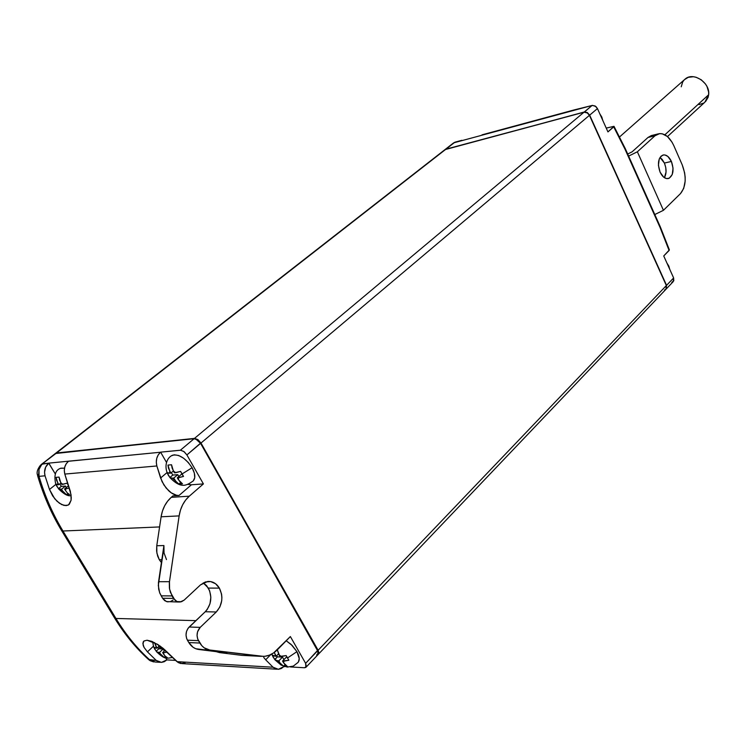 <?xml version="1.0" encoding="UTF-8"?>
<svg xmlns="http://www.w3.org/2000/svg" width="746" height="746" viewBox="0 0 746 746"><rect width="100%" height="100%" fill="white"/><g stroke="black" fill="none" stroke-linecap="round" stroke-linejoin="round"><path stroke-width="1.12" d="M601.099 116.665L601.761 116.963L601.602 117.793L601.761 116.963M668.043 265.539L668.789 266.042L668.752 267.105L668.789 266.042M660.079 172.149C657.217 163.533 658.177 157.835 662.98 155.047C666.262 154.469 669.078 156.613 671.419 161.453L664.397 163.057L660.005 157.462L662.187 159.42L664.397 163.057L671.419 161.453C674.272 170.069 673.284 175.758 668.463 178.527C665.218 179.077 662.42 176.951 660.079 172.149L663.66 177.156L666.523 178.583L669.265 178.219L672.249 174.508L673.051 168.223L671.419 161.453L667.875 156.455L665.031 154.991L663.614 154.916L661.077 156.138L659.25 158.982L658.42 165.314L660.079 172.149M667.474 136.583L704.802 102.267L708.644 94.733L664.891 134.784L708.644 94.733L708.131 97.278L705.632 101.512M318.383 651.817L317.749 650.242L305.627 663.343L290.362 636.552L277.447 649.71C273.39 653.785 268.83 656.014 263.758 656.415L209.719 650.008C205.644 649.412 202.352 647.09 199.872 643.043L198.445 640.637C196.179 635.788 196.757 631.368 200.198 627.377L216.293 611.972L205.243 611.748C211.379 604.661 212.424 596.772 208.358 588.081L219.389 588.118L215.566 583.736L210.642 581.572L205.355 581.964L200.506 584.883L207.63 581.479C212.526 581.143 216.452 583.353 219.389 588.118L208.358 588.081L203.248 582.887L206.633 585.666L209.663 590.888L210.848 597.229L209.99 603.747L207.229 609.463L205.243 611.748L188.057 628.291L186.509 631.48L186.024 635.116L186.677 638.632L188.822 642.558L193.13 647.314L195.788 648.74L224.08 652.256M192.738 481.357C195.694 478.699 195.48 474.167 192.095 467.742L181.912 474.055L183.516 476.433L178.62 477.72L178.359 479.659L182.49 483.846L178.9 484.107L172.41 478.205L169.948 477.599L167.029 472.516L167.915 473.123L170.843 473.095L169.538 473.206L169.78 471.258L170.843 473.095L173.361 470.959L170.843 473.095L168.512 468.32L167.962 465.084L171.543 464.767L172.102 468.059L174.415 472.805L180.635 471.397L183.516 476.433L177.306 477.822L178.62 477.72L178.359 479.659L177.306 477.822L181.353 474.372L177.306 477.822L180.187 482.121L182.49 483.846L178.9 484.107L180.681 482.587L178.9 484.107L176.578 482.354L173.725 478.102L174.778 479.939L172.41 478.205L173.725 478.102L177.772 474.661L172.783 475.062L177.772 474.661L173.725 478.102L170.778 478.121L169.901 477.505L172.783 475.062L171.384 472.628L172.783 475.062L169.901 477.505L168.298 475.155L167.029 472.516L169.538 473.206L169.78 471.258L167.962 465.084L171.543 464.767L173.361 470.959L175.73 472.694L180.635 471.397L181.912 474.055L192.095 467.742C185.754 458.296 179.292 454.1 172.718 455.163M159.299 559.714L161.397 562.577L159.299 559.714L161.826 559.677L159.299 559.714L157.639 556.078L156.595 551.005L156.763 545.746L156.874 553.075L159.299 559.714M219.529 652.601L226.859 652.964L219.529 652.601L241.872 655.37L260.41 656.312L241.872 655.37L219.529 652.601L216.172 651.64L219.529 652.601M155.159 661.991L149.955 660.079L156.259 660.443L158.721 661.954L161.481 662.383L164.269 661.702L166.871 659.893L165.64 657.851L166.871 659.893L161.49 662.383L156.259 660.443L147.438 651.855L153.396 646.26L147.438 651.855L144.09 647.453L142.859 643.612L144.006 640.963L147.093 640.227L157.499 644.283L163.178 648.377L178.154 662.541L180.812 663.539L185.017 662.914M154.795 649.225L153.713 647.099L156.212 651.211L158.786 648.778L163.15 648.992L164.344 650.988L163.15 648.992L159.532 652.424L158.394 652.358L156.968 652.032L154.795 649.225M153.657 646.968L155.839 648.106L156.035 646.596L154.571 642.614L156.977 648.162L156.035 646.596L155.839 648.106L156.977 648.162L154.431 647.789L153.657 646.968L152.622 641.691M158.217 644.74L159.168 646.745L161.257 648.367L163.01 648.246L160.11 648.311L161.257 648.367L159.168 646.745L160.11 648.311L158.217 644.74M60.585 468.301L64.501 468.152L60.883 468.171M56.957 486.504L55.819 484.275L58.477 488.649L61.303 486.392L65.489 486.066L66.375 487.539L65.489 486.066L61.526 489.245L59.102 489.227L56.957 486.504M55.745 484.098L57.684 484.76L57.778 482.998L56.071 477.347L59.074 477.086L60.78 482.746L62.888 484.34L67.159 483.175L68.623 486L67.159 483.175L61.787 484.434L62.888 484.34L60.78 482.746L61.787 484.434L59.577 480.088L59.074 477.086L56.071 477.347L56.575 480.303L58.785 484.667L57.778 482.998L57.684 484.76L58.785 484.667L55.745 484.098M297.505 662.924C299.976 660.732 299.789 656.965 296.936 651.64L292.255 645.523L286.222 640.767L291.145 644.451L296.936 651.64L287.369 658.075L296.936 651.64L299.239 658.643L298.391 662L297.281 663.073M273.26 657.347L272.085 654.895L274.845 656.154L275.218 654.531L274.267 652.47L276.197 656.219L275.218 654.531L274.845 656.154L276.197 656.219L273.129 655.799L272.085 654.895L274.742 659.501L277.335 656.844L282.501 657.105L283.946 659.623L282.501 657.105L278.855 660.853L275.768 660.415L273.26 657.347M277.307 649.85L278.929 654.708L281.27 656.48L286.175 655.594L288.842 660.247L283.928 661.124L283.545 662.746L287.331 666.448L283.62 666.234L277.503 660.779L278.855 660.853L279.825 662.541L278.855 660.853L282.501 657.105L277.335 656.844L274.854 659.688L277.503 660.779L283.62 666.234L285.028 664.77L283.62 666.234L287.331 666.448L285.224 664.975L282.566 661.049L283.545 662.746L283.928 661.124L282.566 661.049L288.842 660.247L286.175 655.594L279.899 656.405L281.27 656.48L278.929 654.708L279.899 656.405L277.307 649.85M444.691 149.834L55.297 453.549L194.51 438.387L56.565 452.971L445.968 149.163L584.034 112.189L194.51 438.387L197.904 439.59L200.991 443.04L589.433 115.341L587.503 112.991L584.034 112.189L194.51 438.387L197.904 439.59L200.991 443.04L318.122 650.26L318.281 654.345L318.934 652.787L318.122 650.26L200.991 443.04L589.433 115.341L666.355 285.559L318.122 650.26L666.355 285.559L666.206 288.991M318.579 654.046L665.908 289.317L666.355 285.559L589.433 115.341L587.083 112.721L584.034 112.189L444.905 149.666L584.267 112.003L587.316 112.525L589.666 115.145L597.453 108.58L607.943 131.902L613.716 126.876L624.952 149.079L660.079 227.502L660.341 226.924L668.976 249.705M318.467 652.312L200.627 443.077L198.65 440.616L195.666 438.937L200.627 443.077L317.749 650.242L318.542 652.685L316.602 655.053M665.749 289.448L664.509 289.952M276.691 655.715L277.335 656.844L276.691 655.715M286.212 657.291L286.958 657.329L286.212 657.291L282.566 661.049L286.212 657.291M278.491 653.878L276.197 656.219L278.491 653.878M59.783 483.865L61.303 486.392L58.477 488.649L61.526 489.245L62.533 490.915L60.435 489.329L62.533 490.915L61.526 489.245L65.489 486.066L61.303 486.392L59.783 483.865M68.501 485.823L64.538 489.012L67.299 492.929L69.509 494.505L67.839 494.738L66.497 494.719L64.259 493.125L62.533 490.915L66.497 494.719L67.97 493.526L66.497 494.719L69.509 494.505L67.299 492.929L64.538 489.012L65.639 488.928L65.545 490.691L65.639 488.928L64.538 489.012L68.511 485.823M60.911 482.97L58.785 484.667L60.911 482.97M69.322 488.005L65.639 488.928L69.322 488.005M157.891 647.295L158.786 648.778L156.212 651.211L156.968 652.032L159.532 652.424L160.474 653.981L158.394 652.358L160.474 653.981L159.532 652.424L163.15 648.992L158.786 648.778L157.891 647.295M177.772 474.661L178.835 476.517L177.772 474.661M181.353 474.372L182.061 474.316L181.353 474.372M61.62 530.602L114.446 617.781L115.938 618.462L62.962 531.012C52.817 514.227 44.844 496.006 39.025 476.349L37.757 476.162L39.025 476.349L38.652 474.624L37.449 474.81L38.652 474.624L39.025 469.346L41.515 464.889L40.331 465.383M158.926 646.325L156.977 648.162L158.926 646.325M164.148 657.385L160.474 653.981L164.148 657.385L165.314 656.275L164.148 657.385L165.556 657.608L164.148 657.385M167.281 657.562L165.556 657.608L167.281 657.562L165.23 656.2L167.281 657.562M163.607 654.139L165.23 656.2L162.665 652.582L163.607 654.139L163.822 652.638L162.665 652.582L163.822 652.638L163.607 654.139M165.23 650.148L162.665 652.582L165.23 650.148M167.291 652.107L163.822 652.638L167.291 652.107M163.682 549.242L158.301 585.433L159.616 592.641L162.563 598.264L173.501 598.385L177.016 601.584L181.446 601.752L184.15 600.11L200.506 584.883L184.15 600.11L180.047 602.05L177.38 601.724L174.993 600.26L170.368 592.231L169.417 588.128L169.333 582.757L179.133 515.896C180.457 507.644 183.852 501.079 189.297 496.183L203.406 483.912L191.433 484.769L187.927 484.396L191.433 484.769L179.021 495.493L172.941 495.885L179.021 495.493L176.588 495.297L171.272 492.854L166.134 488.052L162.041 481.59L156.846 465.97L156.296 462.138L156.772 458.305L158.227 454.883L160.511 452.235L68.576 461.187L66.235 463.742L64.79 466.931L64.296 470.502L64.809 474.074L156.846 465.97C155.55 460.338 156.763 455.759 160.511 452.235L68.483 461.261C64.809 464.562 63.578 468.833 64.809 474.074L71.01 494.579L71.084 500.258L68.632 504.79L66.105 505.639L61.666 504.585L56.966 501.2L52.649 495.894L49.488 489.469L45.04 475.817L44.536 472.302L45.646 467.145L48.714 463.201L42.708 463.788L41.515 464.889L39.006 469.346L39.025 476.349C44.844 496.006 52.817 514.227 62.962 531.012L159.588 526.937L62.962 531.012L61.554 530.509L62.962 531.012L115.938 618.462L114.436 617.772M166.479 559.593L164.036 552.917L163.924 545.55L158.422 582.766L158.665 589.135L159.793 593.126L162.563 598.264L173.501 598.385L172.056 595.933L161.117 595.83L172.056 595.933L169.584 589.181L169.463 581.684L158.553 581.703L169.463 581.684L179.133 515.896L161.108 516.792C162.441 508.651 165.826 502.17 171.263 497.34L167.617 501.172L164.642 505.816L162.441 511.085L161.108 516.792L179.133 515.896L180.457 510.115L182.658 504.772L185.642 500.072L189.297 496.183L171.263 497.34L172.941 495.885L171.263 497.34L189.297 496.183L203.406 483.912L191.433 484.769L179.021 495.493C175.674 495.596 172.214 494.001 168.624 490.719L163.915 484.975L160.595 478.018L156.846 465.97L64.809 474.074L70.348 491.334L71.262 497.601L71.084 500.258L69.387 504.128L67.933 505.201L64.016 505.443L59.335 503.177L54.7 498.738L49.488 489.469L55.866 484.387L49.488 489.469L45.04 475.817C43.828 470.661 45.058 466.455 48.714 463.201L55.418 474.139L48.807 463.126L41.543 464.264L56.183 453.279L194.109 438.713L180.373 450.211L160.604 452.151L166.517 462.436L160.604 452.151L180.802 450.202L184.299 451.843L186.892 454.929L183.786 451.451L180.373 450.211L194.109 438.713L195.713 438.956L200.59 443.376L197.504 439.926L194.109 438.713L56.183 453.279L40.433 465.271L54.999 453.764M173.361 470.959L175.73 472.694L174.415 472.805L173.361 470.959M68.576 461.187L48.807 463.126L68.576 461.187M39.025 476.349L45.04 475.817L39.025 476.349M276.897 669.218L182.229 663.614L176.97 661.646L273.055 667.222L275.582 668.854L278.417 669.311L281.251 668.556L283.881 666.579L278.417 669.311L273.055 667.222L176.97 661.646L160.381 646.222L151.858 641.373L147.093 640.227L143.913 641.028L143.101 642.129L143.185 645.421L144.09 647.453L147.438 651.855L156.259 660.443L148.491 659.445L149.732 660.424L155.159 662.01L160.008 662.299M149.955 660.079C137.077 648.442 125.738 634.566 115.938 618.462L195.881 620.644L115.938 618.462C125.738 634.566 137.077 648.442 149.955 660.079M178.658 602.031L166.423 601.574L162.563 598.264L164.726 600.679L167.514 601.845L170.48 601.602L173.184 599.971M163.924 545.55L156.763 545.746L163.924 545.55M160.595 478.018L167.039 472.572L160.595 478.018M166.871 659.893L175.618 660.397L166.871 659.893M161.108 516.792L156.763 545.746L161.108 516.792M263.73 657.45L265.679 659.79L263.73 657.45M273.055 667.222L265.679 659.79L270.863 654.503L265.679 659.79L273.055 667.222M306.112 667.138L317.992 654.662L317.768 650.624L305.627 663.343L290.362 636.552L273.605 652.927L269.381 655.156L264.923 656.293L260.41 656.312L209.719 650.008L204.19 647.826L201.83 645.719L197.718 639.08L197.056 635.536L197.541 631.871L200.198 627.377L216.293 611.972L219.883 606.955L221.721 600.661L221.888 597.341L221.553 594.058L219.389 588.118C223.474 596.884 222.439 604.838 216.293 611.972L205.243 611.748L189.167 627.022L200.198 627.377L189.167 627.022C185.735 630.985 185.148 635.368 187.405 640.171L198.445 640.637L187.405 640.171L188.822 642.558L199.872 643.043L188.822 642.558C191.302 646.577 194.575 648.88 198.641 649.468L209.719 650.008L198.641 649.468L226.859 652.964M203.406 483.912L186.892 454.929L200.627 443.077L317.768 650.624L200.59 443.376L186.892 454.929L203.406 483.912M171.673 455.722L174.275 454.799L178.648 455.498L183.581 458.203L188.309 462.511L192.095 467.742L194.352 473.104L194.734 477.738L193.214 480.956M305.627 663.343L305.879 667.381L304.489 667.754L306.382 666.56L305.627 663.343M283.881 666.579L284.832 666.635L283.881 666.579M290.464 666.952L304.489 667.754L290.464 666.952M681.229 86.797L682.683 81.957L684.138 79.99M684.418 79.701L688.213 77.342L693.342 76.735L696.055 77.239L701.249 79.775L705.474 84L707.003 86.555L708.625 92.019L708.644 94.733C710.36 82.834 693.472 71.56 685.21 79.001L684.418 79.701M703.73 103.041L699.03 104.627M682.189 164.782L673.806 145.638L682.189 164.782C686.656 176.877 686.087 186.481 680.501 193.587L663.436 210.307L637.364 151.792L655.016 135.753L658.298 133.87C664.341 132.788 669.516 136.714 673.806 145.638L671.969 142.066L667.4 136.518L662.224 133.776L659.65 133.609L655.016 135.753L647.994 137.469L632.086 151.858L627.694 154.012L632.086 151.858L647.994 137.469L655.016 135.753L637.364 151.792L663.436 210.307L680.501 193.587L683.718 188.365L685.164 181.073L685.136 176.989L684.623 172.802L682.189 164.782M664.406 177.697C666.607 173.585 666.598 168.708 664.397 163.057L665.749 167.486L666.038 172.056L664.406 177.697M655.212 135.492L652.638 135.334M651.892 135.446L647.994 137.469L651.286 135.595L658.289 133.87M654.792 214.54L663.436 210.307L654.792 214.54M628.626 156.082L637.364 151.792L628.626 156.082M614.033 126.372L625.251 148.547L624.952 149.079L625.251 148.547L660.341 226.924M666.383 288.814L673.172 281.69L673.629 277.95L663.735 255.962L673.629 277.95L666.57 285.345L589.666 115.145L597.453 108.58L595.942 106.557L592.492 105.373L574.019 109.96L480.499 135.595L592.082 105.456L595.122 105.969L597.453 108.58L607.943 131.902L613.995 126.326L606.237 128.098L614.023 126.354L613.716 126.876L624.952 149.079L660.079 227.502L669.106 250.488L663.735 255.962L669.376 249.891L660.359 226.952M55.586 453.316L444.905 149.666L584.258 112.142L592.082 105.456L584.267 112.003L587.316 112.525L589.666 115.145L666.57 285.345L673.629 277.95L673.787 280.813L671.773 282.333M453.176 143.213L454.323 142.495M454.556 142.383L455.554 142.02M666.57 285.345L666.15 289.066L666.57 285.345M574.019 109.96L482.028 134.849M454.267 142.691L480.443 135.641L454.267 142.691L446.211 148.986L454.267 142.691M483.082 134.756L482.158 134.821M602.796 120.46L601.808 117.066M669.777 269.399L668.854 266.182M172.345 455.321C166.507 457.774 163.728 466.94 168.251 475.062M60.603 468.292C55.409 470.055 53.796 475.333 55.754 484.145M271.758 654.046L273.195 657.226M298.102 662.373L293.309 666.122L287.313 667.073L281.149 665.115L274.985 659.856M71.14 495.605C68.156 496.472 63.997 494.262 58.673 488.975M61.554 530.509C51.465 513.808 43.538 495.698 37.766 476.19L37.449 474.81C36.517 472.302 37.514 469.122 40.433 465.271M69.136 504.38L68.632 504.79M153.695 661.926L150.123 660.676M149.769 660.452L148.734 659.66M172.559 657.468C167.179 658.047 165.64 660.471 156.511 651.696M148.51 659.464C135.585 647.761 124.228 633.867 114.446 617.781M193.279 480.9C186.733 485.404 181.287 489.208 170.041 477.71M318.439 652.088L318.514 652.554M195.713 438.956L196.235 439.105M619.665 136.854L685.21 79.001M666.971 263.142L668.808 266.07M599.868 113.933L601.77 116.991M453.214 143.185L445.148 149.48M455.545 142.02L461.877 140.304"/></g></svg>
